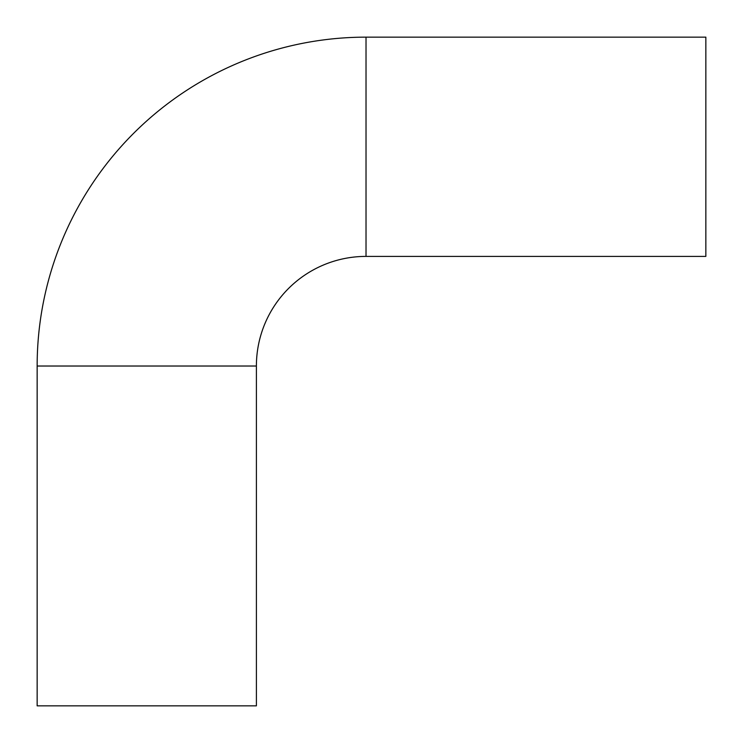 <?xml version="1.0" encoding="UTF-8"?>
<svg xmlns="http://www.w3.org/2000/svg" width="743" height="743" viewBox="0 0 743 743"><rect width="100%" height="100%" fill="white"/><g stroke="black" fill="none" stroke-linecap="round" stroke-linejoin="round"><path stroke-width="1.11" d="M366.02 37.15A328.87 328.87 0 0 0 37.15 366.02L37.15 705.85L256.4 705.85L256.4 366.02A109.62 109.62 0 0 1 366.02 256.4L705.85 256.4L705.85 37.15L366.02 37.15L366.02 256.4M37.15 366.02L256.4 366.02"/></g></svg>
